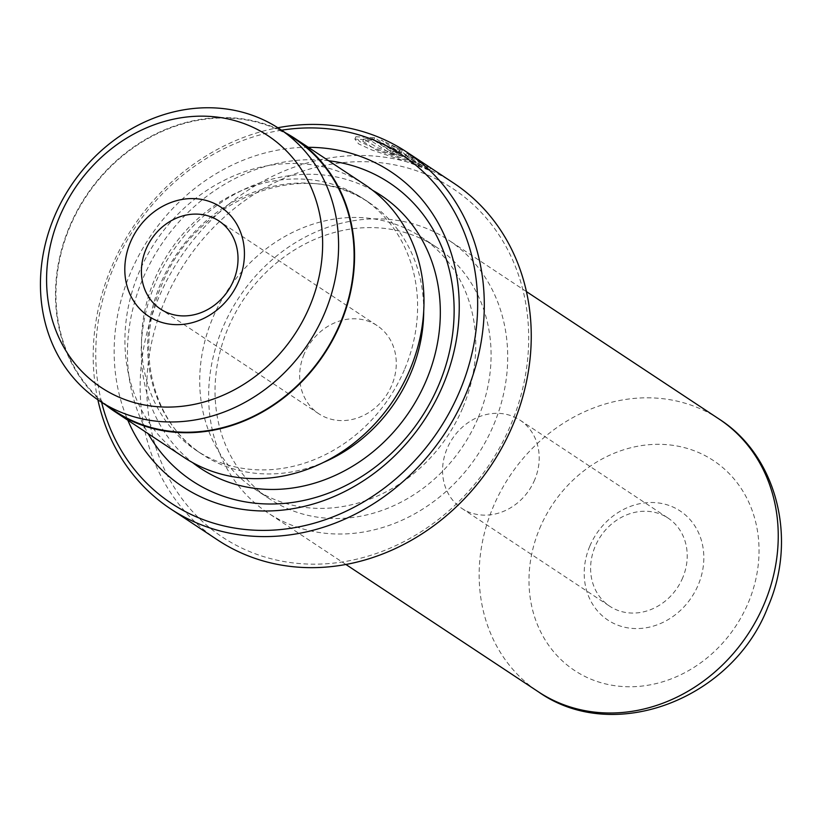 <?xml version="1.0" encoding="UTF-8"?>
<svg xmlns="http://www.w3.org/2000/svg" width="822" height="822" viewBox="0 0 822 822"><rect width="100%" height="100%" fill="white"/><g stroke="black" fill="none" stroke-linecap="round" stroke-linejoin="round"><path stroke-width="0.62" stroke-dasharray="4.11 3.08" d="M304.109 354.179A52.855 46.186 -56.5 0 0 318.792 413.764A52.855 46.186 -56.5 0 0 391.806 385.189A52.855 46.186 -56.5 0 0 377.123 325.604A52.855 46.186 -56.5 0 0 304.109 354.179M295.016 139.113A163.095 142.504 -56.5 0 0 69.736 227.283A163.095 142.504 -56.5 0 0 115.049 411.154M405.914 155.615L429.516 170.401L409.767 162.848L371.811 149.953L358.628 143.881L354.888 139.103L373.65 140.028L396.553 155.173A211.418 184.734 -56.5 0 0 389.72 153.077L370.979 140.685L362.759 141.23L376.301 149.933L422.467 166.27L405.914 155.615L406.89 153.282L423.443 163.938L377.267 147.6L363.735 138.908L371.955 138.373L390.686 150.765A213.936 186.933 123.5 0 1 397.519 152.871L374.616 137.716L355.864 136.76L359.615 141.528L372.798 147.621L430.492 168.058L406.89 153.282M373.65 140.028L374.616 137.716M380.36 142.412L401.28 152.543L391.118 147.826L409.818 159.489L411.401 159.92L412.367 157.598L411.401 159.92A211.418 184.734 123.5 0 1 417.751 163.157L418.727 160.824A213.936 186.933 -56.5 0 0 412.367 157.598L405.893 154.649L392.084 145.515L402.256 150.22L381.326 140.1L399.307 151.988L414.072 159.345C419.621 161.934 421.172 162.427 418.727 160.824L419.929 161.77L418.953 164.102L417.751 163.157C420.196 164.76 418.655 164.266 413.106 161.667L398.341 154.3L380.36 142.412L381.326 140.1M589.734 546.342A65.441 57.18 -56.5 0 0 618.894 625.583A65.441 57.18 -56.5 0 0 698.299 584.74A65.441 57.18 -56.5 0 0 669.129 505.489A65.441 57.18 -56.5 0 0 589.734 546.342M682.753 577.671A52.855 46.186 123.5 0 1 609.749 606.246A52.855 46.186 123.5 0 1 595.066 546.661A52.855 46.186 123.5 0 1 668.07 518.076A52.855 46.186 123.5 0 1 682.753 577.671M534.732 479.74A52.855 46.186 123.5 0 1 461.717 508.315A52.855 46.186 123.5 0 1 447.034 448.73A52.855 46.186 123.5 0 1 520.038 420.155A52.855 46.186 123.5 0 1 534.732 479.74M164.451 301.643A208.901 182.535 123.5 0 1 417.936 171.243A208.901 182.535 123.5 0 1 511.048 424.214A208.901 182.535 123.5 0 1 257.563 554.614A208.901 182.535 123.5 0 1 164.451 301.643M453.744 183.152A213.936 186.933 -56.5 0 0 158.235 298.818A213.936 186.933 -56.5 0 0 217.666 540.003M281.556 130.205A208.901 182.535 -56.5 0 0 113.405 267.88A208.901 182.535 -56.5 0 0 101.589 402.256M97.859 399.769A213.936 186.933 123.5 0 1 111.268 267.756A213.936 186.933 123.5 0 1 277.815 127.749M404.835 368.739A151.012 131.952 -56.5 0 0 362.882 198.482A151.012 131.952 -56.5 0 0 154.279 280.138A151.012 131.952 -56.5 0 0 196.232 450.384A151.012 131.952 -56.5 0 0 404.835 368.739M364.711 184.611A163.599 142.946 -56.5 0 0 138.743 273.068A163.599 142.946 -56.5 0 0 184.19 457.505M308.342 147.313A188.772 164.945 -56.5 0 0 130.112 273.788A188.772 164.945 -56.5 0 0 127.811 420.206M328.656 160.752A178.703 156.139 -56.5 0 0 142.545 279.439A178.703 156.139 -56.5 0 0 148.124 433.646M493.878 424.429A163.599 142.946 -56.5 0 0 448.432 239.993A163.599 142.946 -56.5 0 0 222.454 328.44A163.599 142.946 -56.5 0 0 267.9 512.877A163.599 142.946 -56.5 0 0 493.878 424.429M478.332 417.36A151.012 131.952 -56.5 0 0 436.379 247.114A151.012 131.952 -56.5 0 0 227.786 328.759A151.012 131.952 -56.5 0 0 269.739 499.005A151.012 131.952 -56.5 0 0 478.332 417.36M463.022 407.229A151.012 131.952 -56.5 0 0 421.07 236.983A151.012 131.952 -56.5 0 0 212.477 318.628A151.012 131.952 -56.5 0 0 254.43 488.874A151.012 131.952 -56.5 0 0 463.022 407.229M285.676 132.928A163.599 142.946 -56.5 0 0 69.315 227.139A163.599 142.946 -56.5 0 0 105.699 404.979M391.118 147.826L392.084 145.515M399.081 151.823L400.057 149.501M401.28 152.543L402.256 150.22M408.051 156.478L409.027 154.146M396.553 155.173L397.519 152.871M389.72 153.077L390.686 150.765M370.979 140.685L371.955 138.373M398.341 154.3L399.307 151.988M423.71 311.076A151.012 131.952 -56.5 0 0 369.006 202.541A151.012 131.952 -56.5 0 0 160.403 284.186A151.012 131.952 -56.5 0 0 202.366 454.432A151.012 131.952 -56.5 0 0 323.652 462.334M372.674 190.334A163.599 142.946 -56.5 0 0 155.07 283.867A163.599 142.946 -56.5 0 0 192.564 462.581M718.962 418.963A163.599 142.946 -56.5 0 0 492.984 507.41A163.599 142.946 -56.5 0 0 538.441 691.857M539.622 528.618A125.848 109.963 123.5 0 1 692.319 450.066A125.848 109.963 123.5 0 1 748.41 602.454A125.848 109.963 123.5 0 1 595.714 681.006A125.848 109.963 123.5 0 1 539.622 528.618M404.927 156.961L405.893 154.649M318.792 413.764L160.557 309.082M422.467 166.27L423.443 163.938M354.878 139.103L355.864 136.76M461.717 508.315L609.749 606.246M196.232 450.384L202.366 454.432C152.686 423.186 133.852 349.001 161.574 285.347C195.05 198.215 305.188 155.995 369.006 202.541L362.882 198.482M526.429 291.594L448.432 239.993M436.379 247.114L421.07 236.983M269.739 499.005L254.43 488.874M345.908 564.488L267.9 512.877M520.038 420.155L668.07 518.076M429.516 170.401L430.492 168.058M362.759 141.23L363.735 138.908M377.123 325.604L218.878 220.923"/><path stroke-width="1.23" d="M309.884 305.928A151.012 131.952 -56.5 0 0 242.582 123.064A151.012 131.952 -56.5 0 0 59.338 217.327A151.012 131.952 -56.5 0 0 126.65 400.191A151.012 131.952 -56.5 0 0 309.884 305.928M324.813 312.709A163.095 142.504 -56.5 0 0 279.501 128.838A163.095 142.504 -56.5 0 0 54.221 217.018A163.095 142.504 -56.5 0 0 99.524 400.889A163.095 142.504 -56.5 0 0 324.813 312.709M238.904 280.826A65.441 57.18 123.5 0 1 159.499 321.669A65.441 57.18 123.5 0 1 130.328 242.428A65.441 57.18 123.5 0 1 209.733 201.575A65.441 57.18 123.5 0 1 238.904 280.826M145.874 249.498A52.855 46.186 -56.5 0 0 160.557 309.082A52.855 46.186 -56.5 0 0 233.561 280.508A52.855 46.186 -56.5 0 0 218.878 220.923A52.855 46.186 -56.5 0 0 145.874 249.498M99.524 400.889L115.049 411.154A163.095 142.504 -56.5 0 0 340.329 322.974A163.095 142.504 -56.5 0 0 295.016 139.113L279.501 128.838M170.709 508.941L217.666 540.003A213.936 186.933 -56.5 0 0 513.175 424.337A213.936 186.933 -56.5 0 0 453.744 183.152L406.777 152.08A213.936 186.933 123.5 0 1 466.218 393.276A213.936 186.933 123.5 0 1 170.709 508.941A213.936 186.933 123.5 0 1 97.859 399.769M101.589 402.256A208.901 182.535 -56.5 0 0 269.01 530.303A208.901 182.535 -56.5 0 0 460.001 390.45A208.901 182.535 -56.5 0 0 281.556 130.205M277.815 127.749A213.936 186.933 123.5 0 1 406.777 152.08M105.699 404.979A163.599 142.946 -56.5 0 0 114.772 411.575L184.19 457.505A163.599 142.946 -56.5 0 0 410.168 369.047A163.599 142.946 -56.5 0 0 364.711 184.611L295.293 138.692A163.599 142.946 -56.5 0 0 285.676 132.928M127.811 420.206A188.772 164.945 -56.5 0 0 283.867 509.959A188.772 164.945 -56.5 0 0 443.294 384.542A188.772 164.945 -56.5 0 0 308.342 147.313M148.124 433.646A178.703 156.139 -56.5 0 0 296.937 501.769A178.703 156.139 -56.5 0 0 439.03 384.285A178.703 156.139 -56.5 0 0 328.656 160.752M114.772 411.575A163.599 142.946 -56.5 0 0 340.75 323.128A163.599 142.946 -56.5 0 0 295.293 138.692M323.652 462.334A151.012 131.952 -56.5 0 0 410.959 372.787A151.012 131.952 -56.5 0 0 423.71 311.076M192.564 462.581A163.599 142.946 -56.5 0 0 426.505 379.856A163.599 142.946 -56.5 0 0 372.674 190.334M718.962 418.963C777.304 456.087 797.638 539.366 767.923 606.893C732.947 698.69 614.044 745.277 538.441 691.857A163.599 142.946 -56.5 0 0 764.419 603.399A163.599 142.946 -56.5 0 0 718.962 418.963L526.429 291.594M538.441 691.857L345.908 564.488"/></g></svg>
